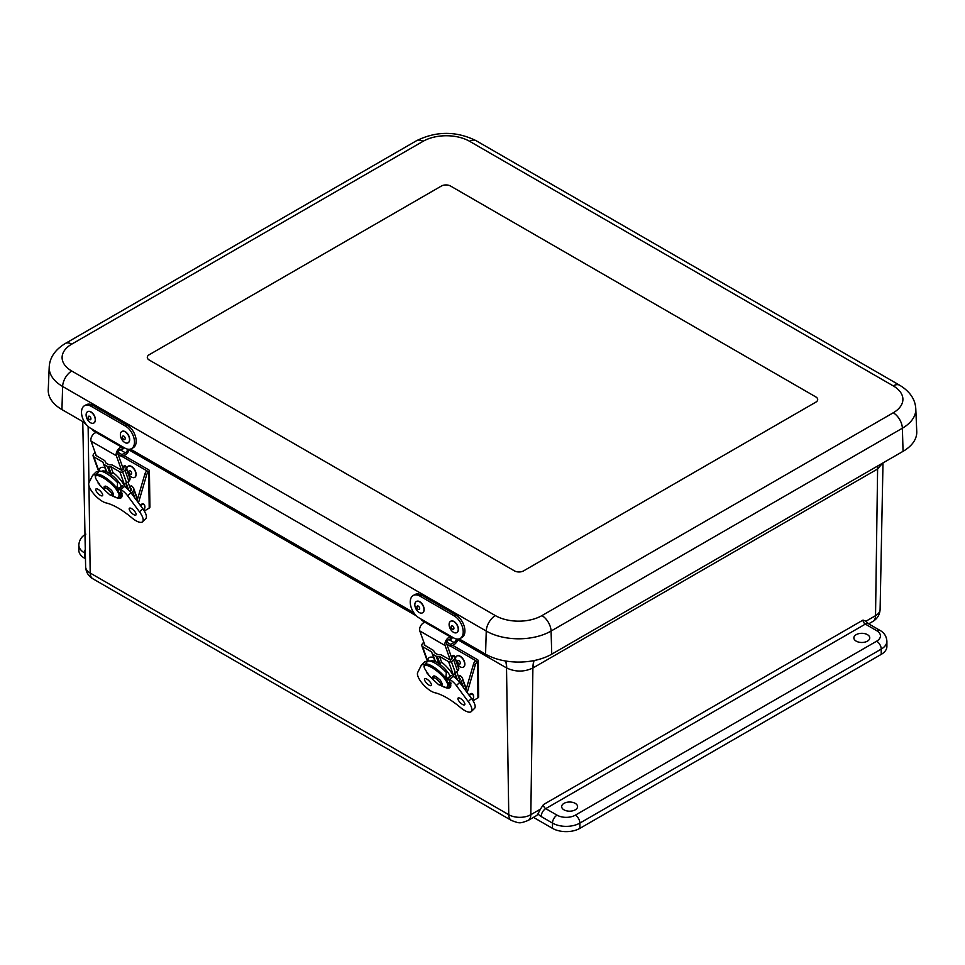 <?xml version="1.0" encoding="UTF-8"?>
<svg xmlns="http://www.w3.org/2000/svg" width="965" height="965" viewBox="0 0 965 965"><rect width="100%" height="100%" fill="white"/><g stroke="black" fill="none" stroke-linecap="round" stroke-linejoin="round"><path stroke-width="1.45" d="M563.994 803.363A7.949 4.584 180 0 1 572.631 802.361A7.949 4.584 180 0 1 577.565 806.583A7.949 4.584 180 0 1 569.615 811.191A7.949 4.584 180 0 1 561.666 806.583A7.949 4.584 180 0 1 563.994 803.363M856.196 634.656A7.949 4.584 180 0 1 864.833 633.655A7.949 4.584 180 0 1 869.767 637.877A7.949 4.584 180 0 1 861.817 642.485A7.949 4.584 180 0 1 853.868 637.877A7.949 4.584 180 0 1 856.196 634.656M505.793 661.025A38.745 22.436 -60.1 0 1 506.697 668.009C515.431 672.074 524.164 672.074 532.897 668.009L530.822 814.701L540.424 809.152L537.988 813.821A12.919 7.455 60 0 1 536.142 815.823L528.157 820.443A12.919 7.455 60 0 0 530.822 814.701A15.609 9.011 180 0 1 508.76 814.701A12.919 7.455 120 0 0 511.438 820.443C519.761 823.567 519.797 823.579 528.157 820.443M533.464 817.367L552.487 828.356A19.372 11.182 0 0 0 579.893 828.356L579.893 823.085L881.226 649.107A19.372 11.182 0 0 0 886.895 641.194C886.473 636.237 884.133 632.618 879.887 630.338L868.548 623.788A6.453 3.727 120 0 0 865.328 624.114L876.654 630.652A6.453 3.727 -60 0 1 879.887 630.338M537.988 813.821A9.71 5.609 -120 0 0 541.16 816.535L552.487 823.085A6.453 3.727 -60 0 1 557.058 815.172L545.72 808.634L865.328 624.114A3.257 1.882 -120 0 1 863.024 620.085L865.943 621.219L868.548 623.788M85.849 534.115C81.615 536.371 79.287 539.99 78.828 544.984L78.828 550.255A19.372 11.182 0 0 0 84.51 558.168L85.463 558.723M876.654 630.652A12.919 7.455 180 0 1 876.654 641.194A6.453 3.727 60 0 1 881.226 649.107L881.226 654.379A19.372 11.182 0 0 0 886.895 646.466L886.895 641.194M881.226 654.379L579.893 828.356M540.424 809.152L543.416 804.605A3.257 1.882 60 0 0 545.72 808.634A6.453 3.727 120 0 0 541.16 816.535M534.055 660.567A38.745 22.364 -120 0 0 533.078 667.901L877.426 469.099L882.806 463.019M83.641 422.103L87.719 426.096M903.059 451.331A46.802 27.02 0 0 0 916.75 431.56L915.785 408.858A45.837 26.465 0 0 1 902.372 428.219A12.919 7.455 -120 0 0 893.252 412.779L541.944 615.598A12.919 7.455 60 0 1 551.075 631.05L902.372 428.219L903.059 451.331L551.751 654.161L551.075 631.05A45.837 26.465 0 0 1 486.251 631.05A12.919 7.455 120 0 1 495.371 615.598L71.748 371.018A12.919 7.455 120 0 0 62.629 386.47L486.251 631.05L485.564 654.161A46.802 27.02 0 0 0 551.751 654.161M450.534 186.028L815.799 396.905A6.453 3.727 180 0 1 817.693 399.546A6.453 3.727 0 0 0 815.799 396.905L450.534 186.028A6.453 3.727 0 0 0 441.403 186.028A6.453 3.727 180 0 1 450.534 186.028M815.799 402.176A6.453 3.727 0 0 0 817.693 399.546A6.453 3.727 180 0 1 815.799 402.176L523.597 570.882A6.453 3.727 180 0 1 514.466 570.882A6.453 3.727 0 0 0 523.597 570.882L815.799 402.176M514.466 570.882L149.201 360.005A6.453 3.727 180 0 1 147.307 357.364A6.453 3.727 0 0 0 149.201 360.005L514.466 570.882M149.201 354.734A6.453 3.727 0 0 0 147.307 357.364A6.453 3.727 180 0 1 149.201 354.734L441.403 186.028L149.201 354.734M71.748 371.018A32.931 19.011 180 0 1 71.748 344.131A12.919 7.455 -120 0 0 65.294 343.492C55.065 349.74 49.71 357.605 49.215 367.11L48.25 389.812A46.802 27.02 0 0 0 61.941 409.582L85.065 422.923M130.396 449.099L413.792 612.715M459.135 638.89L485.564 654.161M452.464 657.901L452.464 657.635A1.93 1.411 160.3 0 1 451.897 659.023A4.439 3.257 160.3 0 1 450.426 660.084L441.5 655.054A4.065 2.979 -19.7 0 0 439.521 654.572L437.772 654.584L434.467 652.678L434.045 651.411A4.065 2.979 -19.7 0 0 434.033 651.375A4.065 2.979 -19.7 0 0 432.923 650.096L424.154 644.922A4.439 3.257 160.3 0 1 424.552 644.234M427.459 661.471L421.85 645.826A2.618 1.93 160.3 0 0 422.561 646.647L431.62 651.882L432.163 653.474A2.437 1.785 160.3 0 0 432.175 653.498A2.437 1.785 160.3 0 0 432.839 654.27L436.144 656.176A2.437 1.785 160.3 0 0 437.326 656.465L439.533 656.441L448.592 661.676A2.618 1.93 160.3 0 0 451.391 661.616A6.888 5.042 160.3 0 0 453.671 659.964A4.777 3.498 160.3 0 0 454.829 657.756A4.367 3.209 160.3 0 0 454.708 656.61A4.367 3.209 160.3 0 0 454.539 656.248L454.153 655.778A4.065 0.893 -123.8 0 0 453.285 655.416L451.306 656.743A4.065 0.893 -123.8 0 1 452.175 657.105L454.539 656.248M421.85 645.826A2.618 1.93 160.3 0 1 421.934 644.608A6.888 5.042 160.3 0 1 423.478 642.533A4.777 3.498 160.3 0 1 423.84 642.232M456.71 679.167L454.491 672.979A2.618 1.93 -19.7 0 0 455.347 672.677A6.888 5.042 -19.7 0 0 457.639 671.025A4.777 3.498 -19.7 0 0 458.785 668.817A4.367 3.209 -19.7 0 0 458.665 667.671L454.708 656.61M439.533 656.441L441.572 662.147A26.405 16.2 -166.7 0 0 440.064 664.077L439.099 664.439M457.458 679.891L454.925 672.858M428.014 661.109A18.407 6.61 45.8 0 1 433.635 657.563M441.572 662.147A18.407 6.61 45.8 0 1 453.972 676.948A9.3 3.341 -134.2 0 1 459.63 682.436L471.487 698.455A14.173 5.09 -134.2 0 1 474.527 708.419L471.27 711.579A14.173 5.09 -134.2 0 0 468.242 701.615L471.487 698.455M435.034 661.471L432.187 653.534M460.16 679.372L459.847 678.516A1.93 1.411 160.3 0 1 459.593 680.494A4.439 3.257 160.3 0 1 458.677 681.242M459.81 682.677A6.888 5.042 -19.7 0 0 461.367 681.447A4.777 3.498 160.3 0 0 462.524 679.239A4.367 3.209 160.3 0 0 462.404 678.081A4.367 3.209 160.3 0 0 461.837 677.189L460.112 675.452L458.423 676.586M459.847 678.516L458.689 677.333M452.066 658.83L446.735 643.981A3.052 1.761 -60 0 1 447.35 640.953A3.052 1.761 -60 0 1 449.726 639.204L450.595 639.192A4.065 1.074 18.8 0 0 451.572 638.842L451.922 637.793M450.51 636.984L425.203 622.365A5.488 3.172 -60 0 0 420.897 625.501A5.488 3.172 -60 0 0 419.799 630.953L425.022 645.537M450.486 636.984A5.488 3.172 120 0 0 446.204 640.109A5.488 3.172 120 0 0 445.106 645.561L450.317 660.108M459.75 680.313L456.722 671.833M449.98 681.953L448.978 682.93L447.82 682.255M448.773 684.933A15.054 5.404 -134.2 0 0 448.978 682.93M445.83 677.707L447.434 678.636A15.054 5.404 -134.2 0 0 445.939 676.163M447.434 678.636L450.16 675.982A15.054 5.404 -134.2 0 0 439.907 664.378A15.054 5.404 -134.2 0 0 430.354 661.122M446.723 680.072L448.182 678.648M469.304 695.5A4.584 2.642 -60 0 1 469.328 695.463A4.584 2.642 -60 0 1 473.188 694.897A4.584 2.642 -60 0 1 472.536 699.963L473.646 697.297L473.067 694.233L471.523 693.473L468.688 694.679M445.625 678.504A15.561 4.572 42.5 0 1 446.783 680.156L446.132 680.88L445.806 678.178L446.361 672.557A16.574 4.861 -137.5 0 0 427.435 661.495A16.574 4.861 -137.5 0 0 427.362 661.592M440.245 685.21L445.142 687.357L447.483 687.128L447.893 684.438L446.132 680.88C439.823 670.494 421.548 659.939 424.564 668.419L423.997 666.622L424.672 664.511A16.574 4.861 -137.5 0 1 445.806 678.178L445.565 678.841M424.564 668.419L428.894 675.416L433.49 680.12M448.544 683.727A15.561 4.572 42.5 0 1 448.737 684.716A15.561 4.572 42.5 0 1 448.749 685.102L446.783 680.156M427.953 673.256L426.795 672.81L433.599 680.277M451.174 683.148L448.749 685.102M450.764 684.909L449.521 685.705A16.574 4.861 -137.5 0 1 449.099 686.923L447.193 687.768L444.805 687.43L440.088 685.186M424.636 680.204A4.692 1.677 -134.2 0 0 427.881 684.33A4.692 1.677 -134.2 0 0 431.222 685.488A4.692 1.677 -134.2 0 0 429.16 680.952A4.692 1.677 -134.2 0 0 424.684 678.769A4.692 1.677 -134.2 0 0 424.636 680.204M445.806 687.671A15.766 5.657 -134.2 0 0 450.064 687.442A15.766 5.657 -134.2 0 0 449.955 681.917L448.158 678.564L449.726 679.469L452.971 676.308M471.27 711.579A14.173 5.09 -134.2 0 1 460.546 707.574A47.333 16.984 -134.2 0 0 434.781 692.701A14.161 5.078 -134.2 0 1 422.453 683.618A14.161 5.078 -134.2 0 1 417.712 672.46L421.259 665.343A9.3 3.341 45.8 0 1 421.512 665.006A9.3 3.341 45.8 0 1 424.335 664.981M449.726 679.469A9.3 3.341 -134.2 0 1 456.385 685.596L468.242 701.615M458.073 699.504A4.692 1.689 -134.2 0 0 461.33 703.642A4.692 1.689 -134.2 0 0 464.672 704.788A4.692 1.689 -134.2 0 0 462.597 700.252A4.692 1.689 -134.2 0 0 458.122 698.057A4.692 1.689 -134.2 0 0 458.073 699.504M421.512 665.006L424.757 661.845A9.3 3.341 45.8 0 1 427.254 661.7M448.158 678.564L451.403 675.404M450.824 646.285L475.697 660.651A4.065 2.352 120 0 0 473.574 663.896L465.745 690.699M475.697 660.651L477.422 661.652A2.437 1.435 -0.8 0 0 478.145 660.615A2.437 1.435 -0.8 0 0 477.422 659.626L452.645 645.308M473.055 700.783L477.94 697.876A2.437 1.435 -0.8 0 0 478.652 696.851L478.145 660.615M477.94 697.876L477.422 661.652A4.065 2.352 120 0 0 475.299 664.885L467.193 692.653M123.737 468.109L123.725 467.844A1.93 1.411 160.3 0 1 123.17 469.231A4.439 3.257 160.3 0 1 121.686 470.293L112.772 465.263A4.065 2.979 -19.7 0 0 110.794 464.78L109.045 464.792L105.74 462.886L105.306 461.62A4.065 2.979 -19.7 0 0 105.294 461.584A4.065 2.979 -19.7 0 0 104.184 460.305L95.426 455.13A4.439 3.257 160.3 0 1 95.825 454.443M98.732 471.68L93.123 456.035A2.618 1.93 160.3 0 0 93.834 456.855L102.893 462.09L103.436 463.683A2.437 1.785 160.3 0 1 103.436 463.683A2.437 1.785 160.3 0 0 104.111 464.479L107.405 466.385A2.437 1.785 160.3 0 0 108.599 466.674L110.806 466.65L119.865 471.885A2.618 1.93 160.3 0 0 122.652 471.825A6.888 5.042 160.3 0 0 124.943 470.172A4.777 3.498 160.3 0 0 126.089 467.965A4.367 3.209 160.3 0 0 125.969 466.819A4.367 3.209 160.3 0 0 125.812 466.457L125.426 465.986A4.065 0.893 -123.8 0 0 124.557 465.625L122.579 466.951A4.065 0.893 -123.8 0 1 123.448 467.313L125.812 466.457M93.123 456.035A2.618 1.93 160.3 0 1 93.207 454.817A6.888 5.042 160.3 0 1 94.739 452.742A4.777 3.498 160.3 0 1 95.101 452.44M127.983 489.376L125.764 483.188A2.618 1.93 -19.7 0 0 126.62 482.886A6.888 5.042 -19.7 0 0 128.9 481.233A4.777 3.498 -19.7 0 0 130.058 479.026A4.367 3.209 -19.7 0 0 129.937 477.88L125.969 466.819M110.806 466.65L112.845 472.355A26.405 16.2 -166.7 0 0 111.337 474.285L110.372 474.647M128.719 490.099L126.198 483.067M99.286 471.318A18.407 6.61 45.8 0 1 104.895 467.772M112.845 472.355A18.407 6.61 45.8 0 1 125.245 487.156A9.3 3.341 -134.2 0 1 130.902 492.645L142.748 508.664A14.173 5.09 -134.2 0 1 145.787 518.627L142.543 521.788A14.173 5.09 -134.2 0 0 139.503 511.824L142.748 508.664M106.307 471.68L103.448 463.743M131.433 489.581L131.119 488.724A1.93 1.411 160.3 0 1 130.866 490.703A4.439 3.257 160.3 0 1 129.949 491.45M131.083 492.886A6.888 5.042 -19.7 0 0 132.639 491.655A4.777 3.498 160.3 0 0 133.785 489.448A4.367 3.209 160.3 0 0 133.665 488.29A4.367 3.209 160.3 0 0 133.098 487.397L131.385 485.66L129.696 486.794M131.119 488.724L129.961 487.542M123.327 469.05L118.007 454.189A3.052 1.761 -60 0 1 118.623 451.162A3.052 1.761 -60 0 1 120.999 449.413L121.855 449.401A4.065 1.074 18.8 0 0 122.832 449.051L123.194 448.001M96.283 455.745L91.06 441.162A5.488 3.172 -60 0 1 92.17 435.71A5.488 3.172 -60 0 1 96.44 432.573L96.476 432.573M96.44 432.573L121.747 447.193A5.488 3.172 120 0 0 117.477 450.317A5.488 3.172 120 0 0 116.367 455.769L121.59 470.317M131.023 490.522L127.983 482.042M117.079 497.88A15.766 5.657 -134.2 0 0 121.325 497.651A15.766 5.657 -134.2 0 0 121.228 492.126L120.251 493.139L119.093 492.464M120.046 495.142A15.054 5.404 -134.2 0 0 120.251 493.139M117.103 487.916L118.707 488.845A15.054 5.404 -134.2 0 0 117.211 486.372M118.707 488.845L121.433 486.191A15.054 5.404 -134.2 0 0 111.18 474.587A15.054 5.404 -134.2 0 0 101.627 471.33M117.995 490.28L119.455 488.857M140.564 505.708A4.584 2.642 -60 0 1 140.601 505.672A4.584 2.642 -60 0 1 144.448 505.105A4.584 2.642 -60 0 1 143.809 510.171M116.898 488.712A15.561 4.572 42.5 0 1 118.056 490.377L117.404 491.089L117.079 488.387L117.633 482.765A16.574 4.861 -137.5 0 0 98.695 471.704A16.574 4.861 -137.5 0 0 98.623 471.801M111.518 495.419L116.403 497.566L118.755 497.337L119.153 494.647L117.404 491.089C111.096 480.703 92.821 470.148 95.825 478.628L95.27 476.831L95.945 474.72A16.574 4.861 -137.5 0 1 117.079 488.387L116.837 489.05M95.825 478.628L100.167 485.624L104.751 490.329M119.817 493.935A15.561 4.572 42.5 0 1 120.01 494.924A15.561 4.572 42.5 0 1 120.022 495.31L118.056 490.377M99.226 483.465L98.056 483.019L104.871 490.485M122.446 493.356L120.022 495.31M122.036 495.117L120.794 495.913A16.574 4.861 -137.5 0 1 120.36 497.132L118.466 497.976L116.065 497.638L111.361 495.395M95.909 490.413A4.692 1.677 -134.2 0 0 99.154 494.538A4.692 1.677 -134.2 0 0 102.495 495.696A4.692 1.677 -134.2 0 0 100.42 491.161A4.692 1.677 -134.2 0 0 95.957 488.978A4.692 1.677 -134.2 0 0 95.909 490.413M142.543 521.788A14.173 5.09 -134.2 0 1 131.807 517.783A47.333 16.984 -134.2 0 0 106.053 502.91A14.161 5.078 -134.2 0 1 93.714 493.827A14.161 5.078 -134.2 0 1 88.985 482.669L92.531 475.564A9.3 3.341 45.8 0 1 92.773 475.214A9.3 3.341 45.8 0 1 95.607 475.19M121.228 492.126L119.419 488.772L120.987 489.677A9.3 3.341 -134.2 0 1 127.645 495.805L139.503 511.824M129.346 509.713A4.692 1.689 -134.2 0 0 132.591 513.85A4.692 1.689 -134.2 0 0 135.932 514.996A4.692 1.689 -134.2 0 0 133.87 510.461A4.692 1.689 -134.2 0 0 129.382 508.266A4.692 1.689 -134.2 0 0 129.346 509.713M92.773 475.214L96.03 472.054A9.3 3.341 45.8 0 1 98.514 471.909M119.419 488.772L122.676 485.612M122.097 456.493L146.97 470.86A4.065 2.352 120 0 0 144.846 474.105L137.018 500.907M146.97 470.86L148.694 471.861A2.437 1.435 -0.8 0 0 149.406 470.824A2.437 1.435 -0.8 0 0 148.694 469.834L123.906 455.516M144.328 510.992L149.201 508.085A2.437 1.435 -0.8 0 0 149.925 507.059L149.406 470.824M149.201 508.085L148.694 471.861A4.065 2.352 120 0 0 146.571 475.094L138.465 502.862M134.786 477.289A6.453 3.667 -120.8 0 0 134.883 477.229A6.453 3.667 -120.8 0 0 135.775 472.162A6.453 3.667 -120.8 0 0 131.602 466.517A6.453 3.667 -120.8 0 0 128.273 466.143A6.453 3.667 -120.8 0 0 128.188 466.204M128.671 474.334A6.453 3.667 -120.8 0 0 134.702 477.349A6.453 3.667 -120.8 0 0 135.595 472.271A6.453 3.667 -120.8 0 0 131.421 466.626A6.453 3.667 -120.8 0 0 128.092 466.252A6.453 3.667 -120.8 0 0 126.825 469.207M130.275 470.896A1.966 1.11 -120.8 0 0 129.057 472.536A1.966 1.11 -120.8 0 0 131.457 473.984A1.966 1.11 -120.8 0 0 130.275 470.896M463.526 667.08A6.453 3.667 -120.8 0 0 463.61 667.02A6.453 3.667 -120.8 0 0 464.515 661.954A6.453 3.667 -120.8 0 0 460.329 656.309A6.453 3.667 -120.8 0 0 457 655.935A6.453 3.667 -120.8 0 0 456.915 655.995M457.398 664.125A6.453 3.667 -120.8 0 0 463.429 667.141A6.453 3.667 -120.8 0 0 464.334 662.062A6.453 3.667 -120.8 0 0 460.148 656.417A6.453 3.667 -120.8 0 0 456.819 656.043A6.453 3.667 -120.8 0 0 455.564 658.999M459.002 660.687A1.966 1.11 -120.8 0 0 457.784 662.328A1.966 1.11 -120.8 0 0 460.196 663.775A1.966 1.11 -120.8 0 0 459.002 660.687M122.748 446.855L124.799 448.037A13.221 7.889 -118.3 0 0 131.385 448.713A13.221 7.889 -118.3 0 0 133.918 437.953A13.221 7.889 -118.3 0 0 125.45 426.084L91.18 406.301A13.221 7.889 -118.3 0 0 84.606 405.638A13.221 7.889 -118.3 0 0 82.073 416.385A13.221 7.889 -118.3 0 0 90.541 428.255L92.58 429.437A2.425 1.399 120 0 0 93.086 430.619L123.255 448.037A2.425 1.399 -60 0 1 122.748 446.855L92.58 429.437M84.606 405.638L86.319 404.709A13.221 7.889 61.7 0 1 92.905 405.384L127.163 425.167A13.221 7.889 61.7 0 1 135.631 437.036A13.221 7.889 61.7 0 1 133.098 447.784L131.385 448.713M129.25 449.292A5.681 3.281 -60 0 1 125.281 454.78L121.892 456.602L121.952 454.587L125.341 452.766A3.257 1.882 120 0 0 127.694 449.171M124.533 447.881L124.413 447.953A2.425 1.399 -60 0 1 123.255 448.037M121.892 456.602L118.08 454.406M121.952 454.587L118.068 452.344M451.487 636.647L453.526 637.829A13.221 7.889 -118.3 0 0 460.112 638.504A13.221 7.889 -118.3 0 0 462.645 627.745A13.221 7.889 -118.3 0 0 454.177 615.875L419.92 596.093A13.221 7.889 -118.3 0 0 413.334 595.429A13.221 7.889 -118.3 0 0 410.8 606.177A13.221 7.889 -118.3 0 0 419.268 618.046L421.319 619.228A2.425 1.399 120 0 0 421.814 620.411L451.982 637.829A2.425 1.399 -60 0 1 451.487 636.647L421.319 619.228M413.334 595.429L415.046 594.5A13.221 7.889 61.7 0 1 421.633 595.176L455.89 614.958A13.221 7.889 61.7 0 1 464.358 626.828A13.221 7.889 61.7 0 1 461.825 637.575L460.112 638.504M457.977 639.083A5.681 3.281 -60 0 1 454.02 644.572L450.619 646.393L450.679 644.379L454.081 642.557A3.257 1.882 120 0 0 456.433 638.963M453.26 637.672L453.14 637.744A2.425 1.399 -60 0 1 451.982 637.829M450.619 646.393L446.819 644.198M450.679 644.379L446.795 642.135M93.822 423.02A6.453 3.86 -118.3 0 0 93.919 422.972A6.453 3.86 -118.3 0 0 94.256 415.457A6.453 3.86 -118.3 0 0 87.803 411.597A6.453 3.86 -118.3 0 0 87.719 411.645M93.11 423.297A6.453 3.86 -118.3 0 0 93.738 423.068A6.453 3.86 -118.3 0 0 94.075 415.553A6.453 3.86 -118.3 0 0 87.622 411.693A6.453 3.86 -118.3 0 0 87.031 418.714A6.453 3.86 -118.3 0 0 93.11 423.297M90.288 419.787A1.966 1.17 -118.3 0 0 90.191 416.868A1.966 1.17 -118.3 0 0 88.153 417.302A1.966 1.17 -118.3 0 0 90.288 419.787M128.08 442.79A6.453 3.86 -118.3 0 0 128.176 442.754A6.453 3.86 -118.3 0 0 129.382 437.386A6.453 3.86 -118.3 0 0 125.112 431.608A6.453 3.86 -118.3 0 0 122.06 431.367A6.453 3.86 -118.3 0 0 121.976 431.427M124.931 431.705A6.453 3.86 -118.3 0 0 121.88 431.476A6.453 3.86 -118.3 0 0 121.542 438.979A6.453 3.86 -118.3 0 0 127.995 442.851A6.453 3.86 -118.3 0 0 129.201 437.483A6.453 3.86 -118.3 0 0 124.931 431.705M123.809 436.108A1.966 1.17 -118.3 0 0 122.603 437.953A1.966 1.17 -118.3 0 0 125.016 439.244A1.966 1.17 -118.3 0 0 123.809 436.108M422.549 612.811A6.453 3.86 -118.3 0 0 422.646 612.763A6.453 3.86 -118.3 0 0 423.852 607.407A6.453 3.86 -118.3 0 0 419.594 601.617A6.453 3.86 -118.3 0 0 416.53 601.388A6.453 3.86 -118.3 0 0 416.446 601.436M419.413 601.726A6.453 3.86 -118.3 0 0 416.349 601.485A6.453 3.86 -118.3 0 0 416.012 608.999A6.453 3.86 -118.3 0 0 422.465 612.859A6.453 3.86 -118.3 0 0 423.671 607.504A6.453 3.86 -118.3 0 0 419.413 601.726M418.279 606.117A1.966 1.17 -118.3 0 0 417.073 607.962A1.966 1.17 -118.3 0 0 419.486 609.253A1.966 1.17 -118.3 0 0 418.279 606.117M456.819 632.582A6.453 3.86 -118.3 0 0 456.903 632.545A6.453 3.86 -118.3 0 0 458.122 627.19A6.453 3.86 -118.3 0 0 453.852 621.4A6.453 3.86 -118.3 0 0 450.8 621.158A6.453 3.86 -118.3 0 0 450.703 621.219M453.671 621.496A6.453 3.86 -118.3 0 0 450.619 621.267A6.453 3.86 -118.3 0 0 450.269 628.77A6.453 3.86 -118.3 0 0 456.722 632.642A6.453 3.86 -118.3 0 0 457.941 627.286A6.453 3.86 -118.3 0 0 453.671 621.496M452.537 625.899A1.966 1.17 -118.3 0 0 451.331 627.745A1.966 1.17 -118.3 0 0 453.743 629.035A1.966 1.17 -118.3 0 0 452.537 625.899M877.426 469.099A38.745 22.364 60 0 1 877.607 466.023M876.654 641.194L575.321 815.172A6.453 3.727 60 0 1 579.893 823.085A19.372 11.182 0 0 1 552.487 823.085L552.487 828.356M868.657 623.848L872.867 621.424C877.378 618.698 879.791 614.693 880.104 609.41A15.609 9.011 180 0 1 875.532 615.682L865.943 621.219M872.867 621.424A12.919 7.455 -120 0 0 875.532 615.682L877.607 468.99A38.745 22.304 59.9 0 1 877.776 465.926M92.869 578.783A12.919 7.455 -60 0 1 90.191 573.041A15.609 9.011 180 0 1 85.62 566.769C85.933 572.052 88.346 576.057 92.869 578.783L511.438 820.443M505.648 661.001A38.745 22.364 -60 0 1 506.516 667.901L508.76 814.701L90.191 573.041L88.961 485.781M84.51 558.168L84.51 552.897L85.354 553.391M85.282 549.507A6.453 3.727 120 0 0 84.51 552.897A19.372 11.182 0 0 1 78.828 544.984M575.321 815.172A12.919 7.455 180 0 1 557.058 815.172M863.024 620.085L543.416 804.605M533.91 660.591A38.745 22.436 -119.9 0 0 532.897 668.009L533.078 667.901M129.045 449.98L416.482 615.923M457.784 639.771L506.516 667.901M88.129 426.482L88.925 482.802M65.294 343.492L416.603 140.673C436.421 130.963 456.252 130.963 476.083 140.673L899.706 385.252A12.919 7.455 120 0 0 893.252 385.891A32.931 19.011 180 0 1 893.252 412.779M541.944 615.598A32.931 19.011 180 0 1 495.371 615.598M476.083 140.673A12.919 7.455 120 0 0 469.629 141.312L893.252 385.891M416.603 140.673A12.919 7.455 60 0 1 423.056 141.312A32.931 19.011 180 0 1 469.629 141.312M49.215 367.11A45.837 26.465 0 0 0 62.629 386.47L61.941 409.582M71.748 344.131L423.056 141.312M422.561 646.647L427.784 661.218M457.639 671.025L453.671 659.964M458.785 668.817L454.829 657.756M437.326 656.465L440.064 664.077M432.839 654.27L435.492 661.676M438.798 663.582L436.144 656.176M455.347 672.677L451.391 661.616M454.093 677.032L448.592 661.676M463.695 687.924L461.367 681.447M466.143 689.348L462.524 679.239M451.21 637.383L450.595 639.192M445.106 645.561L419.799 630.953M433.225 679.722L432.863 676.574C433.792 676.755 432.778 673.449 440.354 680.228C444.141 686.646 441.524 685.078 438.58 684.631L433.225 679.722A5.404 1.592 42.5 0 1 435.143 678.178A5.404 1.592 42.5 0 1 440.438 683.377A5.404 1.592 42.5 0 1 438.58 684.631L438.58 684.631A5.404 1.592 42.5 0 1 438.243 684.45M456.385 685.596L459.63 682.436M475.299 664.885L473.574 663.896M93.834 456.855L99.057 471.427M128.9 481.233L124.943 470.172M130.058 479.026L126.089 467.965M108.599 466.674L111.337 474.285M104.111 464.479L106.765 471.885M110.07 473.791L107.405 466.385M126.62 482.886L122.652 471.825M125.366 487.241L119.865 471.885M134.955 498.133L132.639 491.655M137.416 499.556L133.785 489.448M122.483 447.591L121.855 449.401M116.367 455.769L91.06 441.162M104.497 489.931L104.136 486.782C105.064 486.963 104.051 483.658 111.626 490.437C115.414 496.854 112.796 495.286 109.841 494.84L104.497 489.931A5.404 1.592 42.5 0 1 106.415 488.387A5.404 1.592 42.5 0 1 111.711 493.585A5.404 1.592 42.5 0 1 109.841 494.84L109.841 494.84A5.404 1.592 42.5 0 1 109.515 494.659M120.987 489.677L124.232 486.517M127.645 495.805L130.902 492.645M146.571 475.094L144.846 474.105M127.163 425.167L125.45 426.084M120.046 449.702L125.341 452.766M91.18 406.301L92.905 405.384M455.89 614.958L454.177 615.875M448.785 639.493L454.081 642.557M419.92 596.093L421.633 595.176M880.104 609.41L882.999 462.911M85.62 566.769L82.761 421.596M899.706 385.252C909.935 391.488 915.29 399.365 915.785 408.858M432.175 653.498L434.913 661.158M466.276 688.889L462.404 678.081M448.906 685.017L450.498 683.461M427.435 661.495L424.672 664.511M450.776 685.09L449.099 686.923M103.448 463.707L106.186 471.366M137.549 499.098L133.665 488.29M120.179 495.226L121.759 493.67M143.845 510.22L144.919 507.506L144.34 504.442L142.796 503.682L139.961 504.888M98.695 471.704L95.945 474.72M122.048 495.298L120.36 497.132"/></g></svg>

